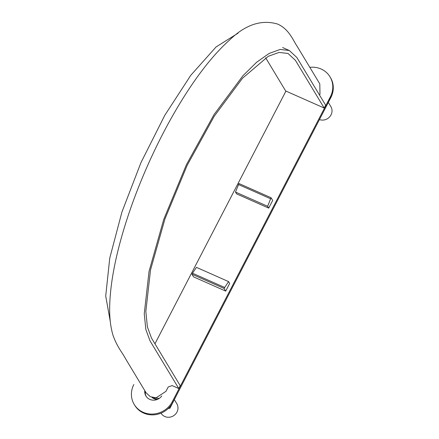 <?xml version="1.0" encoding="UTF-8"?>
<svg xmlns="http://www.w3.org/2000/svg" width="439" height="439" viewBox="0 0 439 439"><rect width="100%" height="100%" fill="white"/><g stroke="black" fill="none" stroke-linecap="round" stroke-linejoin="round"><path stroke-width="0.66" d="M319.438 119.595A9.192 8.599 -31.1 0 0 329.716 116.796A9.192 8.599 -31.1 0 0 330.858 106.6L328.652 102.951M151.932 397.344A9.192 8.599 -31.1 0 0 154.067 398.705A9.192 8.599 -31.1 0 0 157.294 399.452M161.02 413.148L161.086 413.253A9.192 8.599 -31.1 0 0 164.806 416.512A9.192 8.599 -31.1 0 0 175.463 414.202A9.192 8.599 -31.1 0 0 176.824 403.759L174.623 400.105M154.336 397.8L159.242 398.409M319.526 95.071L319.982 94.198L319.801 83.882L297.252 46.501C293.197 40.58 289.071 28.99 277.486 24.03C261.392 19.327 245.401 24.672 229.52 40.07C214.682 53.393 199.619 72.117 184.331 96.251C171.353 116.779 159.401 139.24 148.47 163.626C137.528 188.133 128.665 212.224 121.894 235.897C114.299 262.566 110.233 285.86 109.69 305.774C109.388 317.243 110.524 327.165 113.097 335.544C117.383 347.436 121.982 351.935 125.96 359.426L146.094 392.795L150.308 396.697L156.119 397.805L165.947 391.358L168.208 387L172.104 385.579L178.783 388.537L180.242 385.716L151.482 338.046L147.389 326.896L145.83 311.471L150.528 269.925L164.943 218.957L187.162 165.355L214.216 116.269L242.498 78.235L268.245 56.324L279.067 52.422L288.022 53.465L295.425 60.357L324.185 108.032L325.645 105.212L296.885 57.536L289.328 50.507L282.65 47.549M265.666 57.827L285.652 90.961L324.185 108.032M178.783 388.537L150.023 340.862L145.841 329.486L144.255 313.748L149.046 271.362L163.758 219.357L186.427 164.669L214.029 114.584L242.888 75.782L256.579 62.294L269.151 53.426L280.197 49.442L289.328 50.507M238.053 33.177L216.087 46.935L190.735 75.36L164.751 115.38L140.957 162.633L121.938 212.004L109.75 258.137L105.717 296.023L110.288 321.546M133.835 384.52A22.06 20.633 -31.1 0 0 134.213 404.451L134.696 405.252A22.06 20.633 -31.1 0 0 153.979 414.817A22.06 20.633 -31.1 0 0 172.845 402.393L172.362 401.592L330.38 96.75A22.06 20.633 -31.1 0 0 330.002 76.82A22.06 20.633 -31.1 0 0 309.824 67.337M172.845 402.393L330.863 97.551A22.06 20.633 -31.1 0 0 330.485 77.621L330.002 76.82M145.265 391.429A9.559 8.939 -31.1 0 0 146.198 396.401M285.937 91.087L154.951 343.786M134.213 404.451A22.06 20.633 -31.1 0 0 153.496 414.015A22.06 20.633 -31.1 0 0 172.362 401.592M225.69 291.106L229.668 283.418L228.571 281.597L224.077 288.434L225.69 291.106L193.577 276.877L191.969 274.21L224.077 288.434M144.782 390.628A9.559 8.939 -31.1 0 0 145.946 396.011A9.559 8.939 -31.1 0 0 161.793 395.896M268.712 208.108L236.599 193.879L235.502 192.057L238.975 183.524L271.082 197.748L267.609 206.281L268.712 208.108L272.696 200.42L271.082 197.748M228.571 281.597L196.458 267.367L192.485 273.212L224.592 287.435M192.485 273.212L191.969 274.21M238.454 184.523L270.567 198.746M235.502 192.057L267.609 206.281M168.159 408.561L169.953 408.215L177.938 392.576M169.405 407.304L169.953 408.215M152.618 397.531A8.901 8.325 -31.1 0 0 157.908 399.183M323.916 110.946L331.884 95.279M330.863 97.551L330.38 96.75"/></g></svg>
